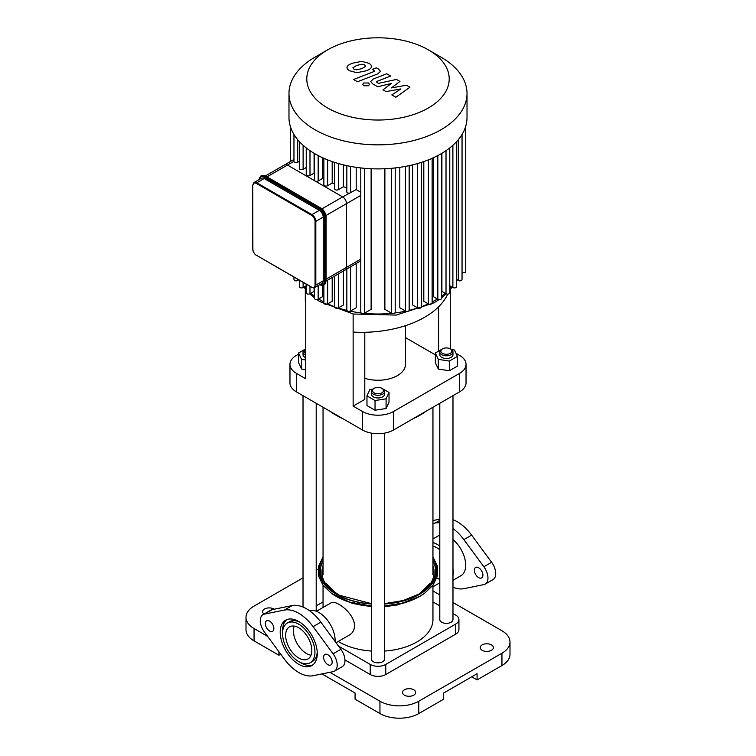 <?xml version="1.0" encoding="UTF-8"?>
<svg xmlns="http://www.w3.org/2000/svg" width="756" height="756" viewBox="0 0 756 756"><rect width="100%" height="100%" fill="white"/><g stroke="black" fill="none" stroke-linecap="round" stroke-linejoin="round"><path stroke-width="1.13" d="M309.346 610.612A22.916 13.23 60 0 1 326.62 619.183A22.916 13.23 60 0 1 335.125 641.513M287.28 623.048A22.916 13.23 60 0 1 310.196 636.278A22.916 13.23 60 0 1 310.196 662.738A22.916 13.23 60 0 1 292.534 656.595A22.916 13.23 60 0 1 282.536 633.537A22.916 13.23 60 0 1 287.28 623.048L289.605 621.697A22.916 13.23 60 0 1 299.943 622.226M317.227 652.173A22.916 13.23 60 0 1 312.521 661.387L310.196 662.738M282.574 632.252A26.214 15.129 60 0 1 282.536 630.844A26.214 15.129 60 0 1 286.845 619.608M312.956 664.826A26.214 15.129 60 0 1 299.858 662.199M280.202 632.186A26.214 15.129 -120 0 0 291.646 658.57A26.214 15.129 -120 0 0 311.841 665.592A26.214 15.129 -120 0 0 311.841 635.323A26.214 15.129 -120 0 0 285.626 620.194A26.214 15.129 -120 0 0 280.202 632.186M313.097 675.713L333.103 671.649A13.192 7.617 -120 0 0 334.473 671.139A13.192 7.617 -120 0 0 333.103 653.808L313.097 626.648A36.269 20.941 -120 0 0 284.369 610.064L264.373 614.127A13.192 7.617 -120 0 0 263.003 614.647A13.192 7.617 -120 0 0 264.373 631.969L284.369 659.128A36.269 20.941 -120 0 0 313.097 675.713M323.606 657.247A6.048 3.487 -120 0 0 326.242 663.333A6.048 3.487 -120 0 0 330.901 664.949A6.048 3.487 -120 0 0 330.901 657.966A6.048 3.487 -120 0 0 324.853 654.479A6.048 3.487 -120 0 0 323.606 657.247M265.318 623.596A6.048 3.487 -120 0 0 267.955 629.682A6.048 3.487 -120 0 0 272.614 631.298A6.048 3.487 -120 0 0 272.614 624.324A6.048 3.487 -120 0 0 266.575 620.827A6.048 3.487 -120 0 0 265.318 623.596M285.645 635.333A18.522 10.688 -120 0 0 293.725 653.968A18.522 10.688 -120 0 0 307.994 658.93A18.522 10.688 -120 0 0 307.994 637.544A18.522 10.688 -120 0 0 289.472 626.856A18.522 10.688 -120 0 0 285.645 635.333M263.003 614.647L270.771 610.158A13.192 7.617 60 0 1 272.141 609.638L292.147 605.575A36.269 20.941 60 0 1 320.865 622.16L340.871 649.319A13.192 7.617 60 0 1 342.241 666.65L334.473 671.139M432.952 542.553A22.916 13.23 60 0 1 439.794 546.163M452.976 568.739A22.916 13.23 60 0 1 452.976 575.703M432.952 538.943L438.036 536.004A22.916 13.23 60 0 1 439.794 535.267M452.976 539.586A22.916 13.23 60 0 1 465.044 559.582A22.916 13.23 60 0 1 460.952 575.694L452.976 580.296M432.952 546.295A18.522 10.688 60 0 1 439.794 549.82M439.794 579.389A18.522 10.688 60 0 1 436.855 578.028M439.794 519.174L432.952 520.563M452.976 528.529A36.269 20.941 60 0 1 463.853 539.604L483.859 566.764A13.192 7.617 60 0 1 485.229 584.095L492.997 579.606A13.192 7.617 -120 0 0 491.627 562.284L471.631 535.125A36.269 20.941 -120 0 0 452.976 519.693M474.362 570.204A6.048 3.487 60 0 1 475.609 567.435A6.048 3.487 60 0 1 481.657 570.931A6.048 3.487 60 0 1 481.657 577.905A6.048 3.487 60 0 1 476.998 576.289A6.048 3.487 60 0 1 474.362 570.204M485.229 584.095A13.192 7.617 60 0 1 483.859 584.615L463.853 588.678A36.269 20.941 60 0 1 452.976 587.195M432.952 523.464L435.135 523.029A36.269 20.941 60 0 1 439.794 522.84M256.775 255.462L311.67 287.346L314.694 287.592A5.49 3.175 -120 0 0 315.828 285.078L315.054 285.078A4.942 2.854 60 0 1 311.557 287.1L311.945 287.318A5.49 3.175 -120 0 0 314.694 287.592L322.075 283.33A5.49 3.175 -120 0 0 323.218 280.816L323.218 217.104A5.49 3.175 -120 0 0 319.325 210.376L264.156 178.52A5.49 3.175 -120 0 0 261.406 178.246L254.025 182.508L252.882 185.022M267.038 176.857L287.469 165.063A5.49 3.175 -120 0 0 284.719 164.789A5.49 3.175 60 0 1 287.469 165.063L342.638 196.91A5.49 3.175 60 0 1 346.531 203.647A5.49 3.175 -120 0 0 342.638 196.91L322.056 208.798M325.94 215.526L346.531 203.647L346.531 267.359A5.49 3.175 60 0 1 345.388 269.873A5.49 3.175 -120 0 0 346.531 267.359L326.091 279.153M406.52 85.22L391.438 87.913L399.943 81.421L396.503 79.437L378.444 83.349L377.216 82.64L376.564 81.941L377.518 81.175L390.644 76.044L386.722 73.776L373.284 79.04L370.629 81.525L372.538 83.784L377.745 86.779L391.4 83.434L383.018 89.822L386.089 91.589L400.897 88.915L391.825 94.906L395.87 97.24L409.95 87.205L406.52 85.22M352.882 67.747L353.893 69.136L356.539 69.854L361.982 68.607L365.658 66.301L364.675 64.931L362.011 64.194L356.52 65.46L352.872 67.898M371.451 67.001C371.895 65.914 371.045 64.676 368.9 63.287L361.699 61.368L352.598 63.192C349.244 64.383 347.401 65.677 347.089 67.057C346.664 68.144 347.524 69.382 349.678 70.781L356.841 72.689L365.913 70.875C369.297 69.665 371.149 68.38 371.451 67.001L371.517 66.49M347.089 67.057L347.032 67.549M357.503 81.752L377.82 73.842L380.495 71.347L378.605 69.098L376.365 67.813L372.396 69.354L374.56 70.932L373.606 71.688L353.581 79.484L357.503 81.752M368.522 82.999L363.759 82.999L362.776 84.379L363.759 85.749L368.522 85.749L369.504 84.379L368.522 82.999M293.961 134.445L293.961 161.368A2.202 1.266 0 0 1 293.961 161.311L287.469 165.063L315.054 180.986A2.202 1.266 0 0 0 318.163 180.986L322.462 178.511A80.779 46.636 0 0 0 323.861 179.257M314.411 153.468L314.411 180.089A2.202 1.266 0 0 0 315.054 180.986L342.638 196.91L356.199 189.576L360.792 192.27M346.834 165.64L346.834 191.901A2.202 1.266 0 0 0 349.13 193.167M334.615 162.379L334.615 188.773A2.202 1.266 0 0 0 335.976 189.945A2.202 1.266 0 0 0 338.376 189.671L343.375 186.779A80.779 46.636 0 0 0 346.834 187.668M323.861 158.297L323.861 184.814A2.202 1.266 0 0 0 325.212 185.985A2.202 1.266 0 0 0 327.613 185.711L332.196 183.056A80.779 46.636 0 0 0 334.615 183.982M360.792 260.839L345.388 269.873A5.49 3.175 60 0 1 342.638 269.599M360.792 195.407L346.531 203.647L346.531 267.359L360.792 259.119M293.961 161.368A2.202 1.266 0 0 0 295.312 162.54A2.202 1.266 0 0 0 297.713 162.266L299.367 161.311M306.237 147.911L306.237 174.636A2.202 1.266 0 0 0 307.588 175.808A2.202 1.266 0 0 0 309.988 175.534L314.09 173.162A80.779 46.636 0 0 0 314.411 173.407M299.367 141.599L299.367 168.418A2.202 1.266 0 0 0 300.727 169.59A2.202 1.266 0 0 0 303.118 169.316L306.237 167.52M314.09 153.279L314.09 173.162M314.411 287.734L314.411 298.318A2.202 1.266 0 0 0 315.772 299.489A2.202 1.266 0 0 0 318.163 299.206L322.462 296.73L322.462 285.381M322.462 157.664L322.462 178.511M332.196 277.49L332.196 301.285L327.613 303.931A2.202 1.266 180 0 1 325.212 304.205A2.202 1.266 180 0 1 323.861 303.033L323.861 284.842M332.196 161.567L332.196 183.056M356.199 167.331L356.199 189.576M343.375 164.846L343.375 186.779M437.837 155.556L437.837 299.206L433.538 296.73L433.538 157.664M428.387 159.866L428.387 303.931L423.804 301.285L423.804 161.567M417.624 163.523L417.624 307.89L412.625 305.008L412.625 164.846M405.414 166.396L405.414 311.018L399.801 307.777L399.801 167.331M391.457 168.304L391.457 313.135L384.88 309.336L384.88 168.739M371.12 168.739L371.12 309.336L364.543 313.135A2.202 1.266 180 0 1 362.143 313.409A2.202 1.266 180 0 1 360.792 312.237L360.792 167.926M356.199 263.627L356.199 307.777L350.586 311.018A2.202 1.266 180 0 1 348.185 311.292A2.202 1.266 180 0 1 346.834 310.121L346.834 269.041M343.375 271.035L343.375 305.008L338.376 307.89A2.202 1.266 180 0 1 335.976 308.174A2.202 1.266 180 0 1 334.615 306.993L334.615 276.091M314.09 287.828L314.09 291.391L309.988 293.753A2.202 1.266 0 0 1 307.588 294.027A2.202 1.266 0 0 1 306.237 292.855L306.237 284.209M449.763 147.911L449.763 292.855A2.202 1.266 180 0 1 448.412 294.027A2.202 1.266 180 0 1 446.012 293.753L441.91 291.391L441.91 153.279M428.359 49.839L440.946 57.116A89.019 51.399 180 0 1 467.019 93.451L467.019 117.501A89.019 51.399 180 0 1 465.677 126.384A89.019 51.399 180 0 1 461.916 134.653A89.019 51.399 180 0 1 456.369 141.882A89.019 51.399 180 0 1 449.329 148.252A89.019 51.399 180 0 1 440.946 153.846A89.019 51.399 180 0 1 431.26 158.684A89.019 51.399 180 0 1 420.223 162.748A89.019 51.399 180 0 1 407.701 165.951A89.019 51.399 180 0 1 393.394 168.125A89.019 51.399 180 0 1 362.606 168.125A89.019 51.399 180 0 1 348.299 165.951A89.019 51.399 180 0 1 335.777 162.748A89.019 51.399 180 0 1 324.74 158.684A89.019 51.399 180 0 1 315.054 153.846A89.019 51.399 180 0 1 306.671 148.252A89.019 51.399 180 0 1 299.631 141.882A89.019 51.399 180 0 1 294.084 134.653A89.019 51.399 180 0 1 290.323 126.384A89.019 51.399 180 0 1 288.981 117.501L288.981 93.451A89.019 51.399 180 0 1 315.054 57.116L327.641 49.839A71.215 41.117 180 0 1 428.359 49.839A71.215 41.117 180 0 1 428.359 107.985A71.215 41.117 180 0 1 327.641 107.985A71.215 41.117 180 0 1 327.641 49.839M462.039 134.445L462.039 279.597A2.202 1.266 180 0 1 460.688 280.769A2.202 1.266 180 0 1 458.287 280.495L456.633 279.531M456.633 141.599L456.633 286.647A2.202 1.266 180 0 1 455.273 287.819A2.202 1.266 180 0 1 452.882 287.545L449.763 285.749M465.715 126.28L465.715 271.536A2.202 1.266 180 0 1 464.411 272.699A2.202 1.266 180 0 1 462.039 272.481M437.837 299.206A2.202 1.266 0 0 0 440.228 299.489A2.202 1.266 0 0 0 441.589 298.318L441.589 153.468M293.961 277.121L293.961 279.597A2.202 1.266 0 0 0 295.312 280.769A2.202 1.266 0 0 0 297.713 280.495L298.752 279.89M299.367 280.249L299.367 286.647A2.202 1.266 0 0 0 300.727 287.819A2.202 1.266 0 0 0 303.118 287.545L306.237 285.749M428.387 303.931A2.202 1.266 0 0 0 430.788 304.205A2.202 1.266 0 0 0 432.139 303.033L432.139 158.297M405.414 311.018A2.202 1.266 0 0 0 407.815 311.292A2.202 1.266 0 0 0 409.166 310.121L409.166 165.64M417.624 307.89A2.202 1.266 0 0 0 420.024 308.174A2.202 1.266 0 0 0 421.385 306.993L421.385 162.379M391.457 313.135A2.202 1.266 0 0 0 393.857 313.409A2.202 1.266 0 0 0 395.208 312.237L395.208 167.926M467.019 93.451A89.019 51.399 180 0 1 440.946 129.796A89.019 51.399 180 0 1 343.933 140.937A89.019 51.399 180 0 1 288.981 93.451M305.311 288.953L305.311 299.754A88.972 51.37 0 0 0 305.726 304.706L305.726 378.737L296.399 373.351A21.981 12.691 180 0 1 289.964 364.383A21.981 12.691 180 0 1 296.399 355.405L298.582 354.148M289.964 364.383L289.964 382.886A21.981 12.691 0 0 0 296.399 391.863L296.399 373.351M364.789 332.281L364.789 399.376L353.137 406.104L353.137 313.976M455.991 353.326L459.601 355.405A21.981 12.691 180 0 1 466.036 364.383A21.981 12.691 180 0 1 459.601 373.351L393.545 411.491A21.981 12.691 180 0 1 362.455 411.491L353.137 406.104M435.352 354.866L405.471 337.62M405.471 325.675L405.471 364.383A27.471 15.867 180 0 1 397.429 375.6A27.471 15.867 180 0 1 364.789 378.293M362.455 411.491L362.455 429.994L296.399 391.863M305.726 304.706L305.726 289.463M362.455 429.994A21.981 12.691 0 0 0 393.545 429.994L393.545 411.491M459.601 373.351L459.601 391.863A21.981 12.691 0 0 0 466.036 382.886L466.036 364.383M443.64 348.355L441.721 349.3A6.596 3.808 -0 0 0 439.794 351.994A6.596 3.808 -0 0 0 441.721 354.687A6.596 3.808 -0 0 0 448.913 355.518A6.596 3.808 -0 0 0 452.976 351.994A6.596 3.808 -0 0 0 451.048 349.3L450.274 348.856A5.49 3.175 180 0 1 450.274 353.345A5.49 3.175 180 0 1 442.496 353.345A5.49 3.175 180 0 1 442.496 348.856A5.49 3.175 180 0 1 450.274 348.856L450.274 289.463M353.137 332.073A88.972 51.37 0 0 0 447.713 294.122M438.612 351.096L438.612 306.785M459.601 391.863L393.545 429.994M316.206 605.877L323.048 601.927M452.976 613.494L455.707 615.072A10.99 6.341 180 0 1 458.93 619.561A10.99 6.341 180 0 1 455.707 624.05L385.768 664.429A10.99 6.341 180 0 1 370.232 664.429L338.508 646.106M432.952 601.927L439.794 605.877M458.93 619.561L458.93 629.653A10.99 6.341 180 0 1 455.707 634.142L385.768 674.522A10.99 6.341 180 0 1 370.232 674.522L344.953 659.931M501.946 665.545A27.471 15.867 -0 0 0 509.998 654.327L509.998 641.995A27.471 15.867 180 0 1 501.946 653.212L501.946 665.545L477.083 679.909L471.735 676.818M452.976 602.504L501.946 630.778A27.471 15.867 180 0 1 509.998 641.995M321.962 673.908L355.074 693.025L355.074 699.196L379.947 713.551A27.471 15.867 -0 0 0 418.796 713.551L418.796 701.218L501.946 653.212M418.796 713.551L443.668 699.196L443.668 693.025L477.083 673.738L477.083 679.909M439.794 594.887L432.952 590.937M318.068 569.136L316.206 570.213M303.024 577.83L254.054 606.104A27.471 15.867 180 0 0 246.002 617.312L246.002 629.653A27.471 15.867 -0 0 0 254.054 640.871L278.917 655.225L278.917 651.719M254.054 640.871L254.054 628.529A27.471 15.867 180 0 1 246.002 617.312M254.054 628.529L267.596 636.354M329.871 672.311L379.947 701.218L379.947 713.551M418.796 701.218A27.471 15.867 180 0 1 379.947 701.218M264.014 614.061A6.596 3.808 180 0 1 262.606 611.708A6.596 3.808 180 0 1 266.906 608.136A6.596 3.808 180 0 1 274.201 609.223M413.749 695.161A6.596 3.808 180 0 1 406.558 695.983A6.596 3.808 180 0 1 402.494 692.468A6.596 3.808 180 0 1 409.081 688.659A6.596 3.808 180 0 1 415.677 692.468A6.596 3.808 180 0 1 413.749 695.161M491.457 650.292A6.596 3.808 180 0 1 484.275 651.114A6.596 3.808 180 0 1 480.202 647.599A6.596 3.808 180 0 1 486.798 643.791A6.596 3.808 180 0 1 493.394 647.599A6.596 3.808 180 0 1 491.457 650.292M280.731 654.186L278.917 655.225M311.028 655.206A18.522 10.688 60 0 1 297.25 643.753A18.522 10.688 60 0 1 294.216 626.091M316.433 611.292L331.005 602.872C335.655 599.225 354.621 613.485 354.507 625.807C354.366 629.984 352.702 633.037 349.527 634.945L336.023 642.742M338.244 641.457A54.952 31.724 0 0 0 371.404 651.058M384.596 651.058A54.952 31.724 0 0 0 432.952 619.561L432.952 585.286M305.726 353.345A5.49 3.175 180 0 1 305.726 348.856L304.951 349.3A6.596 3.808 -0 0 0 303.024 351.994A6.596 3.808 -0 0 0 305.726 355.074M305.726 357.768A6.596 3.808 180 0 1 303.024 354.687L303.024 351.994M305.726 369.693L301.54 369.041L298.582 362.672L298.582 352.986L304.933 349.319M305.726 359.998L301.54 359.355L298.582 352.986M301.54 369.041L301.54 359.355M341.4 417.841A60.442 34.899 180 0 1 335.258 414.742L336.817 415.639A58.25 33.633 -0 0 0 342.846 418.673M413.154 418.673A58.25 33.633 -0 0 0 419.183 415.639L420.742 414.742A60.442 34.899 180 0 1 414.6 417.841M426.1 411.198A60.442 34.899 180 0 1 420.742 414.742M335.258 414.742A60.442 34.899 180 0 1 329.899 411.198M439.794 403.298L439.794 619.561A6.596 3.808 -0 0 0 446.39 623.369A6.596 3.808 -0 0 0 452.976 619.561L452.976 395.681M452.976 351.994L452.976 354.687A6.596 3.808 180 0 1 448.913 358.202A6.596 3.808 180 0 1 441.721 357.38A6.596 3.808 180 0 1 439.794 354.687L439.794 351.994M451.455 349.565L454.46 350.028L457.418 356.397L457.418 366.084L449.338 370.752L438.31 369.041L435.352 362.672L435.352 352.986L441.702 349.319M449.338 370.752L449.338 361.056L438.31 359.355L435.352 352.986M438.31 369.041L438.31 359.355M457.418 356.397L449.338 361.056M371.404 433.131L371.404 659.043A6.596 3.808 -0 0 0 375.477 662.558A6.596 3.808 -0 0 0 382.659 661.736A6.596 3.808 -0 0 0 384.596 659.043L384.596 433.131M373.341 388.782L374.116 388.338A5.49 3.175 180 0 1 381.884 388.338A5.49 3.175 180 0 1 381.884 392.827A5.49 3.175 180 0 1 374.116 392.827A5.49 3.175 180 0 1 374.116 388.338L373.341 388.782A6.596 3.808 -0 0 0 371.404 391.476A6.596 3.808 -0 0 0 378 395.284A6.596 3.808 -0 0 0 384.596 391.476A6.596 3.808 -0 0 0 382.659 388.782L380.75 387.837M384.596 391.476L384.596 394.169A6.596 3.808 180 0 1 378 397.977A6.596 3.808 180 0 1 371.404 394.169L371.404 391.476M382.678 388.801L389.028 392.468L389.028 402.154L386.08 408.524L375.042 410.234L366.972 405.566L366.972 395.879L369.92 389.51L372.935 389.047M389.028 392.468L386.08 398.837L375.042 400.538L366.972 395.879M386.08 408.524L386.08 398.837M375.042 410.234L375.042 400.538M264.373 614.127L272.141 609.638M284.369 610.064L292.147 605.575M313.097 626.648L320.865 622.16M333.103 653.808L340.871 649.319M439.794 520.336L435.135 523.029M471.631 535.125L463.853 539.604M491.627 562.284L483.859 566.764M252.882 248.733L252.721 185.248L252.721 248.96C252.939 251.739 254.196 253.921 256.492 255.49L256.378 255.245A4.942 2.854 60 0 1 252.882 249.187M252.882 185.475A4.942 2.854 60 0 1 256.378 183.453L256.775 182.782A5.49 3.175 -120 0 0 254.025 182.508M311.557 287.1L256.378 255.245M256.378 183.453L311.557 215.309L311.945 214.638L256.775 182.782L264.156 178.52M311.557 215.309A4.942 2.854 60 0 1 315.054 221.366L315.828 221.366A5.49 3.175 -120 0 0 311.945 214.638L319.325 210.376M323.218 280.816L315.828 285.078L315.828 221.366L323.218 217.104M315.054 221.366L315.054 285.078M325.93 280.589L325.93 281.043A7.692 4.441 60 0 1 324.343 284.558L326.091 280.816L326.091 217.104L325.93 281.043L324.381 281.487A7.144 4.12 60 0 1 319.797 284.643M265.706 176.28L320.884 208.127A7.144 4.12 -120 0 1 325.93 216.877L326.091 217.104C325.789 213.183 324.012 210.102 320.771 207.881L320.497 207.909A7.692 4.441 60 0 1 325.93 217.331L325.156 217.775A7.692 4.441 -120 0 0 319.712 208.354L264.543 176.498A7.692 4.441 -120 0 0 260.697 176.12L258.939 179.862M260.697 176.12L265.592 176.025L320.497 207.909L319.325 209.025A7.144 4.12 60 0 1 324.381 217.775L325.156 217.775L325.156 281.487A7.692 4.441 -120 0 1 323.559 285.012L324.343 284.558M261.472 175.666A7.692 4.441 60 0 1 265.318 176.054L264.156 177.169L319.325 209.025M319.769 284.662A7.692 4.441 -120 0 0 323.559 285.012L319.438 284.653M259.119 179.569A7.144 4.12 60 0 1 264.156 177.169M324.381 217.775L324.381 281.487M297.713 139.699L297.713 162.266M303.118 145.294L303.118 169.316M309.988 150.661L309.988 175.534M318.163 155.556L318.163 180.986M318.163 285.588L318.163 299.206M327.613 159.866L327.613 185.711M327.613 280.136L327.613 303.931M350.586 166.396L350.586 192.818M338.376 163.523L338.376 189.671M437.403 298.96A80.779 46.636 180 0 1 435.116 300.33A80.779 46.636 180 0 1 432.139 301.965M428.265 303.865A80.779 46.636 180 0 1 421.385 306.7M417.747 307.957A80.779 46.636 180 0 1 409.119 310.395M405.707 311.16A80.779 46.636 180 0 1 394.812 312.975M391.816 313.305A80.779 46.636 180 0 1 364.184 313.305M361.188 312.975A80.779 46.636 180 0 1 350.293 311.16M346.881 310.395A80.779 46.636 180 0 1 338.253 307.957M334.615 306.7A80.779 46.636 180 0 1 327.735 303.865M323.861 301.965A80.779 46.636 180 0 1 318.597 298.96M314.411 296.116A80.779 46.636 180 0 1 310.839 293.262M306.237 288.764A80.779 46.636 180 0 1 304.526 286.732M451.474 286.732A80.779 46.636 180 0 1 449.763 288.764M445.161 293.262A80.779 46.636 180 0 1 441.589 296.116M350.586 266.868L350.586 311.018M338.376 273.918L338.376 307.89M364.543 168.304L364.543 313.135M446.012 150.661L446.012 293.753M458.287 139.699L458.287 280.495M452.882 145.294L452.882 287.545M309.988 286.373L309.988 293.753M297.713 279.285L297.713 280.495M303.118 282.413L303.118 287.545M455.707 624.05L455.707 634.142M385.768 674.522L385.768 664.429M370.232 664.429L370.232 674.522M331.393 590.256A56.076 32.376 180 0 1 323.048 565.781M432.952 565.781A56.076 32.376 180 0 1 424.607 590.256M371.404 603.638L339.189 595.237L328.019 587.28L321.716 577.858A57.579 33.245 180 0 1 323.048 560.905M432.952 560.905A57.579 33.245 180 0 1 434.284 577.858C431.931 584.048 426.809 589.453 418.909 594.093L403.184 600.538L384.596 603.638M432.952 558.391A58.637 33.85 180 0 1 419.467 594.14A58.637 33.85 180 0 1 384.596 603.846M371.404 603.846A58.637 33.85 180 0 1 323.048 558.391M432.952 557.919A58.93 34.02 180 0 1 419.665 594.263A58.93 34.02 180 0 1 384.596 604.016M371.404 604.016A58.93 34.02 180 0 1 323.048 557.919M432.952 556.917L437.459 566.253L437.44 576.025L432.904 585.352L424.277 593.517A59.743 34.492 180 0 1 420.251 596.097A59.743 34.492 180 0 1 384.596 605.981M371.404 605.981A59.743 34.492 180 0 1 331.723 593.517L323.095 585.352L318.56 576.025L318.541 566.253L323.048 556.917M412.946 599.706A57.456 33.169 180 0 1 384.596 606.321M371.404 606.321A57.456 33.169 180 0 1 343.054 599.706M293.961 159.45L265.422 175.931M345.388 269.873L326.091 281.015M303.912 287.091L306.237 290.068M309.809 293.848L314.411 297.779M316.858 299.574L320.071 301.682L353.288 314.014L396.191 315.082L433.982 302.844L439.141 299.574M452.088 287.091L449.763 290.068M446.191 293.848L441.589 297.779M290.285 126.28L290.285 161.576M335.966 593.422L326.157 583.452M429.843 583.452L420.034 593.422M424.277 593.517L420.175 596.144L403.78 602.863L384.596 606.057M371.404 606.057L349.537 602.069L331.723 593.517M419.183 596.701L397.259 604.97L384.596 606.699M371.404 606.699L352.665 603.468L336.817 596.701M439.794 582.838L432.952 586.788M323.048 607.465L323.048 585.286M303.024 395.681L303.024 607.049M316.206 403.298L316.206 611.207M323.048 407.248L323.048 574.692M432.952 407.248L432.952 574.692"/></g></svg>
